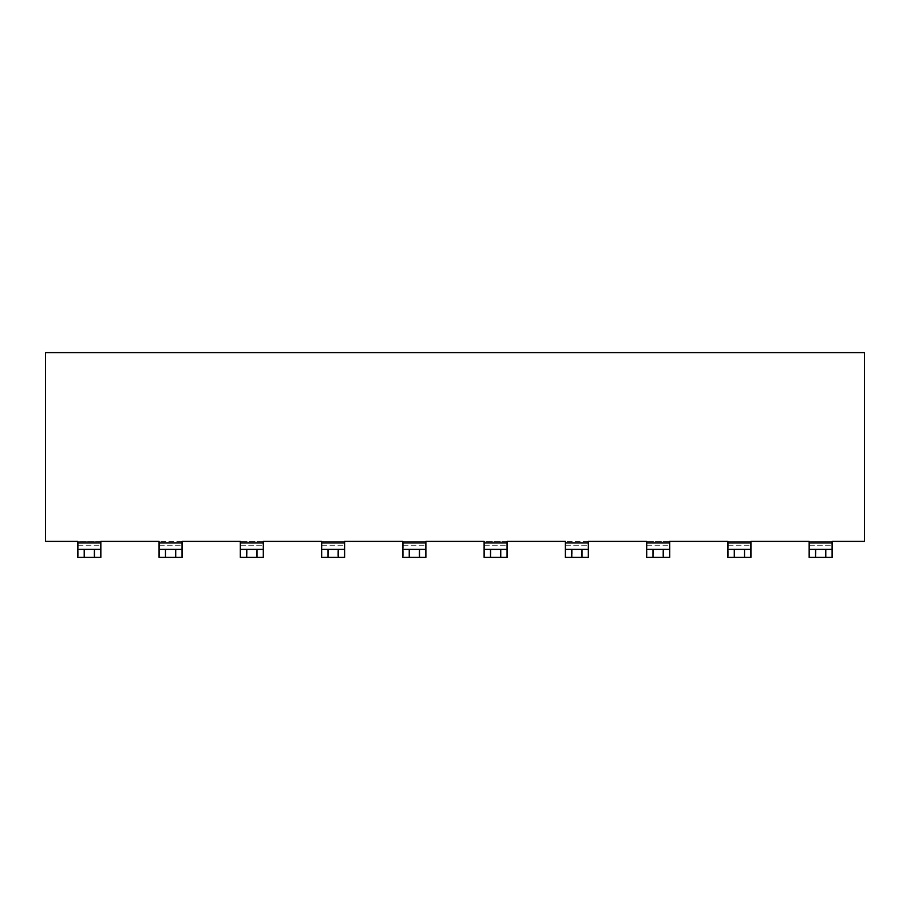 <?xml version="1.0" encoding="UTF-8"?>
<svg xmlns="http://www.w3.org/2000/svg" width="910" height="910" viewBox="0 0 910 910"><rect width="100%" height="100%" fill="white"/><g stroke="black" fill="none" stroke-linecap="round" stroke-linejoin="round"><path stroke-width="0.68" stroke-dasharray="4.55 3.41" d="M45.5 541.382L45.5 352.625L864.5 352.625L864.5 541.382L45.5 541.382M100.532 549.378L100.532 541.382L100.532 557.375L100.532 549.378L78.135 549.378L78.135 557.375L78.135 541.382L78.135 549.378L100.532 549.378M100.532 541.382L78.135 541.382L100.532 541.382M84.528 549.378L84.528 557.375L100.532 557.375L94.128 557.375L94.128 549.378M84.528 557.375L94.128 557.375M809.149 541.382L809.149 557.375L832.184 557.375L832.184 541.382L809.149 541.382M831.865 549.378L831.865 541.382L831.865 557.375L831.865 549.378L809.468 549.378L809.468 557.375L809.468 541.382L809.468 549.378L831.865 549.378M727.898 541.382L727.898 557.375L750.932 557.375L750.932 541.382L727.898 541.382M750.613 549.378L750.613 541.382L750.613 557.375L750.613 549.378L728.216 549.378L728.216 557.375L728.216 541.382L728.216 549.378L750.613 549.378M646.635 541.382L646.635 557.375L669.669 557.375L669.669 541.382L646.635 541.382M669.351 549.378L669.351 541.382L669.351 557.375L669.351 549.378L646.953 549.378L646.953 557.375L646.953 541.382L646.953 549.378L669.351 549.378M565.372 541.382L565.372 557.375L588.406 557.375L588.406 541.382L565.372 541.382M588.087 549.378L588.087 541.382L588.087 557.375L588.087 549.378L565.69 549.378L565.69 557.375L565.69 541.382L565.69 549.378L588.087 549.378M484.109 541.382L484.109 557.375L507.143 557.375L507.143 541.382L484.109 541.382M506.825 549.378L506.825 541.382L506.825 557.375L506.825 549.378L484.427 549.378L484.427 557.375L484.427 541.382L484.427 549.378L506.825 549.378M402.857 541.382L402.857 557.375L425.891 557.375L425.891 541.382L402.857 541.382M425.573 549.378L425.573 541.382L425.573 557.375L425.573 549.378L403.175 549.378L403.175 557.375L403.175 541.382L403.175 549.378L425.573 549.378M321.594 541.382L321.594 557.375L344.628 557.375L344.628 541.382L321.594 541.382M344.31 549.378L344.31 541.382L344.31 557.375L344.31 549.378L321.912 549.378L321.912 557.375L321.912 541.382L321.912 549.378L344.31 549.378M240.331 541.382L240.331 557.375L263.365 557.375L263.365 541.382L240.331 541.382M263.047 549.378L263.047 541.382L263.047 557.375L263.047 549.378L240.649 549.378L240.649 557.375L240.649 541.382L240.649 549.378L263.047 549.378M159.068 541.382L159.068 557.375L182.102 557.375L182.102 541.382L159.068 541.382M181.784 549.378L181.784 541.382L181.784 557.375L181.784 549.378L159.398 549.378L159.398 557.375L159.398 541.382L159.398 549.378L181.784 549.378M77.816 541.382L77.816 557.375L100.851 557.375L100.851 541.382L77.816 541.382M832.184 549.378L809.149 549.378M831.865 541.382L809.468 541.382L831.865 541.382M815.872 549.378L815.872 557.375L831.865 557.375L825.472 557.375L825.472 549.378M815.872 557.375L825.472 557.375M750.932 549.378L727.898 549.378M750.613 541.382L728.216 541.382L750.613 541.382M734.609 549.378L734.609 557.375L750.613 557.375L744.209 557.375L744.209 549.378M734.609 557.375L744.209 557.375M669.669 549.378L646.635 549.378M669.351 541.382L646.953 541.382L669.351 541.382M653.357 549.378L653.357 557.375L669.351 557.375L662.946 557.375L662.946 549.378M653.357 557.375L662.946 557.375M588.406 549.378L565.372 549.378M588.087 541.382L565.69 541.382L588.087 541.382M572.094 549.378L572.094 557.375L588.087 557.375L581.683 557.375L581.683 549.378M572.094 557.375L581.683 557.375M507.143 549.378L484.109 549.378M506.825 541.382L484.427 541.382L506.825 541.382M490.831 549.378L490.831 557.375L506.825 557.375L500.432 557.375L500.432 549.378M490.831 557.375L500.432 557.375M425.891 549.378L402.857 549.378M425.573 541.382L403.175 541.382L425.573 541.382M409.568 549.378L409.568 557.375L425.573 557.375L419.169 557.375L419.169 549.378M409.568 557.375L419.169 557.375M344.628 549.378L321.594 549.378M344.31 541.382L321.912 541.382L344.31 541.382M328.317 549.378L328.317 557.375L344.31 557.375L337.906 557.375L337.906 549.378M328.317 557.375L337.906 557.375M263.365 549.378L240.331 549.378M263.047 541.382L240.649 541.382L263.047 541.382M247.054 549.378L247.054 557.375L263.047 557.375L256.654 557.375L256.654 549.378M247.054 557.375L256.654 557.375M182.102 549.378L159.068 549.378M181.784 541.382L159.398 541.382L181.784 541.382M165.791 549.378L165.791 557.375L181.784 557.375L175.391 557.375L175.391 549.378M165.791 557.375L175.391 557.375M100.851 549.378L77.816 549.378M78.135 545.215L100.532 545.215L78.135 545.215M832.184 542.974L809.149 542.974M809.468 545.215L831.865 545.215L809.468 545.215M750.932 542.974L727.898 542.974M728.216 545.215L750.613 545.215L728.216 545.215M669.669 542.974L646.635 542.974M646.953 545.215L669.351 545.215L646.953 545.215M588.406 542.974L565.372 542.974M565.69 545.215L588.087 545.215L565.69 545.215M507.143 542.974L484.109 542.974M484.427 545.215L506.825 545.215L484.427 545.215M425.891 542.974L402.857 542.974M403.175 545.215L425.573 545.215L403.175 545.215M344.628 542.974L321.594 542.974M321.912 545.215L344.31 545.215L321.912 545.215M263.365 542.974L240.331 542.974M240.649 545.215L263.047 545.215L240.649 545.215M182.102 542.974L159.068 542.974M159.398 545.215L181.784 545.215L159.398 545.215M100.851 542.974L77.816 542.974"/><path stroke-width="1.36" d="M832.184 549.378L832.184 557.375L809.149 557.375L809.149 549.378L832.184 549.378L832.184 541.382L864.5 541.382L864.5 352.625L45.5 352.625L45.5 541.382L77.816 541.382L77.816 549.378L100.851 549.378L100.851 557.375L77.816 557.375L77.816 549.378M809.149 549.378L809.149 541.382L750.932 541.382L750.932 557.375L727.898 557.375L727.898 541.382L669.669 541.382L669.669 557.375L646.635 557.375L646.635 541.382L588.406 541.382L588.406 557.375L565.372 557.375L565.372 541.382L507.143 541.382L507.143 557.375L484.109 557.375L484.109 541.382L425.891 541.382L425.891 557.375L402.857 557.375L402.857 541.382L344.628 541.382L344.628 557.375L321.594 557.375L321.594 541.382L263.365 541.382L263.365 557.375L240.331 557.375L240.331 541.382L182.102 541.382L182.102 557.375L159.068 557.375L159.068 541.382L100.851 541.382L100.851 549.378M815.553 557.375L815.553 549.378M825.791 549.378L825.791 557.375M727.898 549.378L750.932 549.378M734.29 557.375L734.29 549.378M744.528 549.378L744.528 557.375M646.635 549.378L669.669 549.378M653.027 557.375L653.027 549.378M663.265 549.378L663.265 557.375M565.372 549.378L588.406 549.378M571.776 557.375L571.776 549.378M582.013 549.378L582.013 557.375M484.109 549.378L507.143 549.378M490.513 557.375L490.513 549.378M500.75 549.378L500.75 557.375M402.857 549.378L425.891 549.378M409.25 557.375L409.25 549.378M419.487 549.378L419.487 557.375M321.594 549.378L344.628 549.378M327.987 557.375L327.987 549.378M338.224 549.378L338.224 557.375M240.331 549.378L263.365 549.378M246.735 557.375L246.735 549.378M256.973 549.378L256.973 557.375M159.068 549.378L182.102 549.378M165.472 557.375L165.472 549.378M175.71 549.378L175.71 557.375M84.209 557.375L84.209 549.378M94.447 549.378L94.447 557.375M832.184 542.974L809.149 542.974M750.932 542.974L727.898 542.974M669.669 542.974L646.635 542.974M588.406 542.974L565.372 542.974M507.143 542.974L484.109 542.974M425.891 542.974L402.857 542.974M344.628 542.974L321.594 542.974M263.365 542.974L240.331 542.974M182.102 542.974L159.068 542.974M100.851 542.974L77.816 542.974"/></g></svg>
